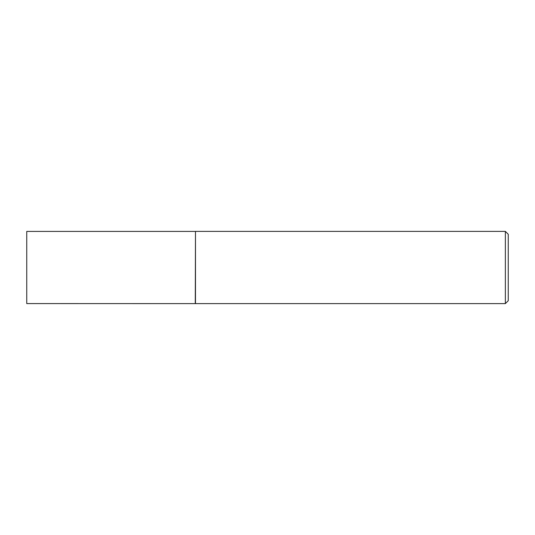 <?xml version="1.0" encoding="UTF-8"?>
<svg xmlns="http://www.w3.org/2000/svg" width="535" height="535" viewBox="0 0 535 535"><rect width="100%" height="100%" fill="white"/><g stroke="black" fill="none" stroke-linecap="round" stroke-linejoin="round"><path stroke-width="0.8" d="M195.275 303.579L195.482 231.387L195.482 303.612L26.75 303.579L26.75 231.421L195.275 231.421M505.361 231.387L508.25 234.276L508.25 300.724L505.361 303.612L505.361 231.387L195.482 231.387M505.361 303.612L195.482 303.612"/></g></svg>
